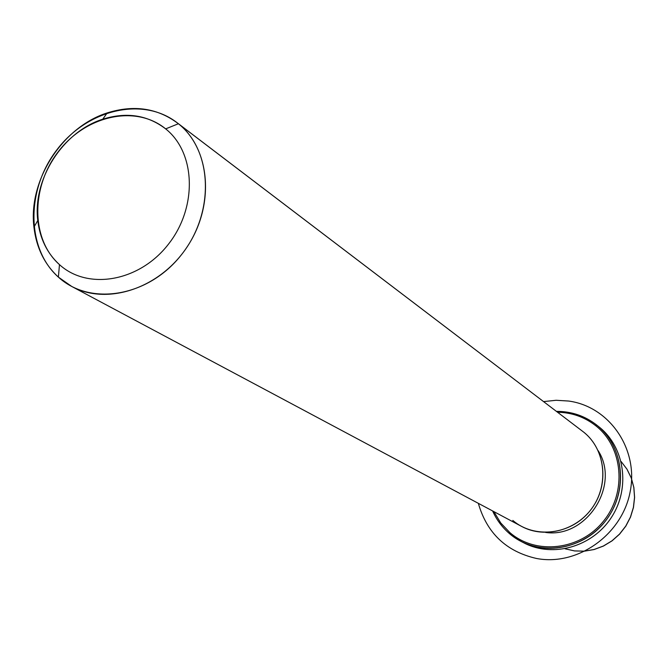 <?xml version="1.0" encoding="UTF-8"?>
<svg xmlns="http://www.w3.org/2000/svg" width="668" height="668" viewBox="0 0 668 668"><rect width="100%" height="100%" fill="white"/><g stroke="black" fill="none" stroke-linecap="round" stroke-linejoin="round"><path stroke-width="1" d="M598.127 450.633C620.614 485.285 586.537 538.433 545.656 532.446C586.537 538.433 620.614 485.285 598.127 450.633M512.807 520.422C534.442 539.126 570.889 534.884 590.011 510.811C609.458 487.005 606.235 449.856 583.69 432.138L176.845 122.52C142.551 96.2 87.199 109.585 56.838 149.857C26.019 189.762 26.144 248.471 58.383 277.12L71.718 286.447C107.348 305.927 160.253 288.267 187.424 246.425C214.987 204.834 210.295 148.972 178.406 123.747L583.69 432.138C604.657 448.712 609.274 482.296 593.401 506.16C577.77 530.192 545.138 539.193 521.666 526.442L71.718 286.447M176.845 122.52L583.69 432.138M178.406 123.747L165.664 128.874C147.494 115.013 126.519 111.781 102.738 119.205C62.984 131.679 32.548 179.141 37.784 220.482C39.921 238.601 47.144 253.322 59.469 264.628L58.383 277.12C44.48 264.286 36.331 247.636 33.943 227.162C28.081 180.485 62.341 127.062 107.206 112.917C134.059 104.509 157.79 108.124 178.406 123.747C212.725 150.709 214.887 212.741 181.596 254.541C148.805 296.759 90.405 306.604 58.383 277.12L59.469 264.628C87.842 290.588 139.345 281.696 168.252 244.421C197.611 207.531 195.874 152.797 165.664 128.874L178.406 123.747M59.469 264.628C30.661 239.202 30.778 186.531 58.709 151.118C86.214 115.355 135.863 104.4 165.664 128.874C195.874 152.797 197.611 207.531 168.252 244.421C139.345 281.696 87.842 290.588 59.469 264.628M621.098 461.488L626.96 469.178L631.243 477.937L633.807 487.456L634.542 497.393L633.406 507.379L630.442 517.065L625.757 526.083L619.512 534.099L611.955 540.838L603.346 546.032L594.011 549.514L584.291 551.158L574.538 550.916L565.103 548.804L574.538 550.916L584.291 551.158L594.011 549.514L603.346 546.032L611.955 540.838L619.512 534.099L625.757 526.083L630.442 517.065L633.406 507.379L634.542 497.393L633.807 487.456L631.243 477.937L626.96 469.178L621.098 461.488M522.977 542.391C551.726 558.197 591.915 547.334 611.153 517.809C630.701 488.483 624.881 447.176 599.054 426.927L596.532 424.931C584.776 415.838 571.407 411.329 556.444 411.388C571.491 411.329 584.901 415.888 596.699 425.057L599.054 426.927C624.663 447.017 630.65 487.84 611.596 517.132C592.833 546.616 553.213 558.072 524.313 543.084L521.633 541.723C550.632 556.761 590.412 545.247 609.258 515.638C628.404 486.212 622.401 445.23 596.699 425.057C624.555 446.783 628.688 492.633 604.674 522C581.06 551.701 536.053 556.745 509.492 533.632L521.633 541.723M595.697 425.7C623.11 447.092 627.168 492.216 603.53 521.115C580.292 550.348 536.003 555.325 509.851 532.58L500.741 522.969L493.844 511.596L500.741 522.969L509.851 532.58C536.003 555.325 580.292 550.348 603.53 521.115C627.168 492.216 623.11 447.092 595.697 425.7L596.699 425.057L595.697 425.7C584.525 416.991 571.808 412.498 557.563 412.239C571.808 412.498 584.525 416.991 595.697 425.7M492.608 510.936C496.566 519.804 502.194 527.361 509.492 533.632L509.851 532.58L509.492 533.632C502.194 527.361 496.566 519.804 492.608 510.936M478.338 503.33C486.914 533.164 506.294 551.551 536.462 558.465C577.294 566.355 621.966 534.993 630.124 491.94C638.892 448.988 609.358 406.561 568.718 401.05L556.16 400.274L543.577 401.593M102.738 119.205L107.206 112.917M37.784 220.482L33.943 227.162M565.103 548.804L574.563 550.933L584.35 551.183L594.086 549.539L603.429 546.065L612.038 540.871L619.595 534.141L625.832 526.134L630.509 517.124L633.473 507.446L634.6 497.46L633.865 487.515L631.293 477.979L626.985 469.195L621.098 461.479M596.532 424.931L598.887 426.794"/></g></svg>
